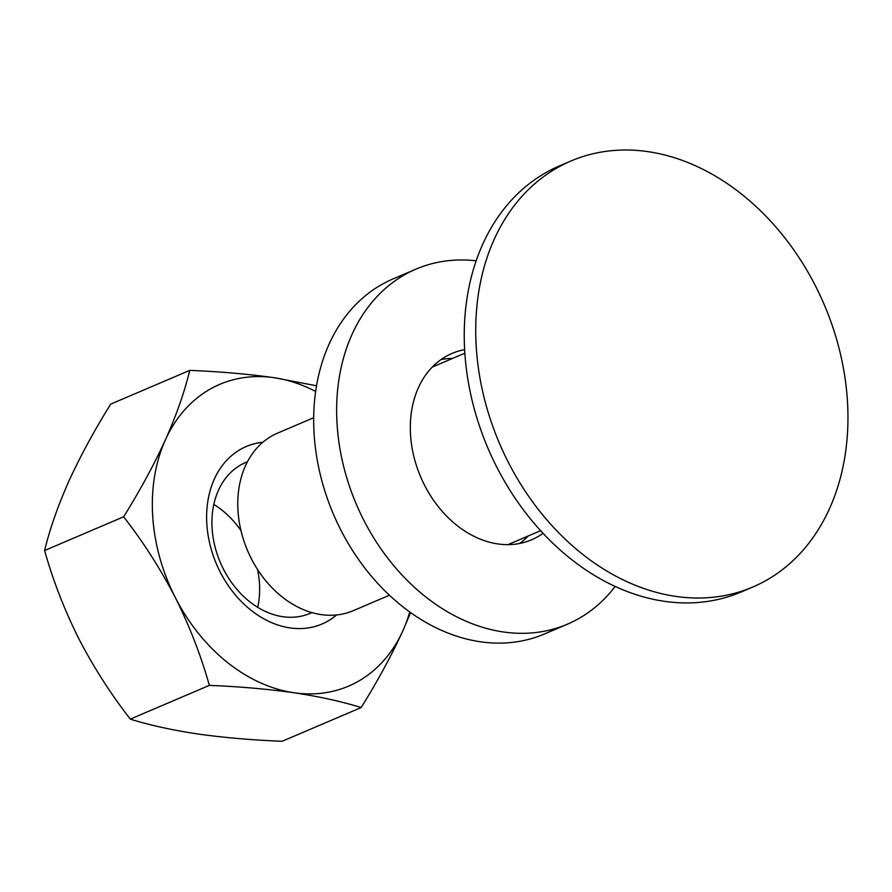 <?xml version="1.0" encoding="UTF-8"?>
<svg xmlns="http://www.w3.org/2000/svg" width="892" height="892" viewBox="0 0 892 892"><rect width="100%" height="100%" fill="white"/><g stroke="black" fill="none" stroke-linecap="round" stroke-linejoin="round"><path stroke-width="1.34" d="M752.781 587.025L741.297 591.931A231.597 176.583 -113.1 0 1 548.268 538.735A231.597 176.583 -113.1 0 1 465.189 313.449A231.597 176.583 -113.1 0 1 559.44 165.923L570.925 161.017A231.597 176.583 -113.1 0 1 824.253 304.696A231.597 176.583 -113.1 0 1 752.781 587.025A231.597 176.583 -113.1 0 1 559.752 533.829A231.597 176.583 -113.1 0 1 476.674 308.543A231.597 176.583 -113.1 0 1 570.925 161.017M313.672 417.724L277.434 433.2A96.503 73.579 66.9 0 0 238.164 494.67A96.503 73.579 66.9 0 0 272.785 588.53A96.503 73.579 66.9 0 0 353.21 610.697L389.447 595.232M476.15 260.81A192.995 147.147 66.9 0 0 455.009 260.141A192.995 147.147 66.9 0 0 415.962 269.139A192.995 147.147 66.9 0 0 356.399 504.415A192.995 147.147 66.9 0 0 567.513 624.144A192.995 147.147 66.9 0 0 615.157 586.434M464.632 349.642A101.32 77.258 66.9 0 0 451.954 353.455A101.32 77.258 66.9 0 0 420.69 476.975A101.32 77.258 66.9 0 0 531.52 539.827A101.32 77.258 66.9 0 0 543.038 533.304M415.962 269.139L392.993 278.94A192.995 147.147 66.9 0 0 333.43 514.216A192.995 147.147 66.9 0 0 544.544 633.944L567.513 624.144M452.545 358.45A101.32 77.258 66.9 0 0 449.479 358.539A101.32 77.258 66.9 0 0 440.994 359.576M519.512 543.507A101.32 77.258 66.9 0 0 528.32 535.947M257.755 607.352A82.031 62.54 66.9 0 0 257.587 569.553M241.007 530.707A82.031 62.54 66.9 0 0 213.824 504.448M311.821 612.581A82.031 62.54 -113.1 0 1 310.048 613.384A82.031 62.54 -113.1 0 1 282.753 616.695A82.031 62.54 -113.1 0 1 214.727 545.603A82.031 62.54 -113.1 0 1 245.646 462.502A82.031 62.54 -113.1 0 1 247.452 461.777M130.299 719.119C149.332 725.084 171.721 730.024 197.489 733.938C223.413 737.595 251.622 740.048 282.117 741.297L361.16 707.557C341.859 701.536 319.459 696.596 293.97 692.749A164.05 125.081 -113.1 0 1 175.211 597.361C189.595 626.195 200.968 655.542 209.341 685.379L130.299 719.119C110.764 694.043 93.582 667.183 78.73 638.549C64.38 609.771 53.007 580.436 44.6 550.531C49.785 529.067 57.902 505.909 68.929 481.044C80.403 456.046 94.329 430.401 110.708 404.121L189.751 370.381C184.544 391.889 176.426 415.059 165.41 439.856A164.05 125.081 66.9 0 0 175.211 597.361C160.404 568.784 143.222 541.923 123.642 516.791L44.6 550.531M209.341 685.379C239.48 686.595 267.689 689.059 293.97 692.749A164.05 125.081 66.9 0 0 402.928 630.633A164.05 125.081 66.9 0 0 409.762 611.968M315.634 391.477A164.05 125.081 66.9 0 0 274.368 377.74A164.05 125.081 66.9 0 0 165.41 439.856C153.915 464.922 139.988 490.555 123.642 516.791M262.884 442.231A96.503 73.579 66.9 0 0 246.281 446.491A96.503 73.579 66.9 0 0 209.91 544.254A96.503 73.579 66.9 0 0 289.933 627.89A96.503 73.579 66.9 0 0 322.057 623.999A96.503 73.579 66.9 0 0 336.618 614.967M361.16 707.557C377.539 681.276 391.454 655.631 402.928 630.633L410.61 612.581M316.526 385.779L274.368 377.74C248.099 374.049 219.889 371.596 189.751 370.381M246.136 446.558A96.503 73.579 -113.1 0 1 262.75 442.332M336.451 614.978A96.503 73.579 -113.1 0 1 321.912 624.054M507.961 544.644L540.619 530.695M432.185 367.136L464.855 353.187"/></g></svg>
